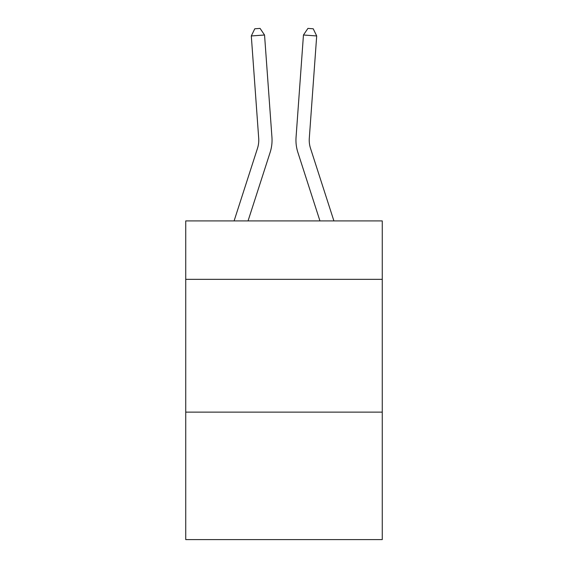 <?xml version="1.0" encoding="UTF-8"?>
<svg xmlns="http://www.w3.org/2000/svg" width="568" height="568" viewBox="0 0 568 568"><rect width="100%" height="100%" fill="white"/><g stroke="black" fill="none" stroke-linecap="round" stroke-linejoin="round"><path stroke-width="0.85" d="M382.264 279.342L382.264 220.916L185.736 220.916L185.736 279.342L382.264 279.342L382.264 539.6L185.736 539.6L185.736 279.342M382.264 412.127L185.736 412.127M270.127 152.409L248.046 220.916L270.127 152.409A39.838 39.838 143.5 0 0 271.944 137.307L264.546 35.003L271.944 137.307L264.546 35.003L271.944 137.307L264.546 35.003L271.944 137.307L264.546 35.003L271.944 137.307L264.546 35.003L271.944 137.307L264.546 35.003L271.944 137.307L264.546 35.003L271.944 137.307L264.546 35.003L271.944 137.307L264.546 35.003L271.944 137.307L264.546 35.003L271.944 137.307L264.546 35.003L271.944 137.307L264.546 35.003L271.944 137.307L264.546 35.003L271.944 137.307L264.546 35.003L271.944 137.307L264.546 35.003L271.944 137.307L264.546 35.003L271.944 137.307L264.546 35.003L271.944 137.307L264.546 35.003L251.304 35.954L254.776 28.783L260.073 28.4L264.546 35.003M257.489 148.333A26.554 26.554 -36.5 0 0 258.703 138.265A26.554 26.554 -36.5 0 1 257.489 148.333A26.554 26.554 -36.5 0 0 258.703 138.265A26.554 26.554 -36.5 0 1 257.489 148.333A26.554 26.554 -36.5 0 0 258.703 138.265A26.554 26.554 -36.5 0 1 257.489 148.333A26.554 26.554 -36.5 0 0 258.703 138.265A26.554 26.554 -36.5 0 1 257.489 148.333A26.554 26.554 -36.5 0 0 258.703 138.265A26.554 26.554 -36.5 0 1 257.489 148.333A26.554 26.554 -36.5 0 0 258.703 138.265A26.554 26.554 -36.5 0 1 257.489 148.333A26.554 26.554 -36.5 0 0 258.703 138.265A26.554 26.554 -36.5 0 1 257.489 148.333A26.554 26.554 -36.5 0 0 258.703 138.265A26.554 26.554 -36.5 0 1 257.489 148.333A26.554 26.554 -36.5 0 0 258.703 138.265A26.554 26.554 -36.5 0 1 257.489 148.333A26.554 26.554 -36.5 0 0 258.703 138.265A26.554 26.554 -36.5 0 1 257.489 148.333A26.554 26.554 -36.5 0 0 258.703 138.265A26.554 26.554 -36.5 0 1 257.489 148.333A26.554 26.554 -36.5 0 0 258.703 138.265A26.554 26.554 -36.5 0 1 257.489 148.333A26.554 26.554 -36.5 0 0 258.703 138.265A26.554 26.554 -36.5 0 1 257.489 148.333A26.554 26.554 -36.5 0 0 258.703 138.265A26.554 26.554 -36.5 0 1 257.489 148.333A26.554 26.554 -36.5 0 0 258.703 138.265A26.554 26.554 -36.5 0 1 257.489 148.333A26.554 26.554 -36.5 0 0 258.703 138.265A26.554 26.554 -36.5 0 1 257.489 148.333A26.554 26.554 -36.5 0 0 258.703 138.265A26.554 26.554 -36.5 0 1 257.489 148.333L234.094 220.916L257.489 148.333A26.554 26.554 -33.4 0 0 258.703 138.265L251.304 35.954M333.906 220.916L310.511 148.333A26.554 26.554 33.4 0 1 309.297 138.265L316.695 35.954L303.454 35.003L296.056 137.307A39.838 39.838 -143.5 0 0 297.873 152.409L319.954 220.916L297.873 152.409M310.511 148.333A26.554 26.554 36.5 0 1 309.297 138.265A26.554 26.554 36.5 0 0 310.511 148.333A26.554 26.554 36.5 0 1 309.297 138.265A26.554 26.554 36.5 0 0 310.511 148.333A26.554 26.554 36.5 0 1 309.297 138.265A26.554 26.554 36.5 0 0 310.511 148.333A26.554 26.554 36.5 0 1 309.297 138.265A26.554 26.554 36.5 0 0 310.511 148.333A26.554 26.554 36.5 0 1 309.297 138.265A26.554 26.554 36.5 0 0 310.511 148.333A26.554 26.554 36.5 0 1 309.297 138.265A26.554 26.554 36.5 0 0 310.511 148.333A26.554 26.554 36.5 0 1 309.297 138.265A26.554 26.554 36.5 0 0 310.511 148.333A26.554 26.554 36.5 0 1 309.297 138.265A26.554 26.554 36.5 0 0 310.511 148.333A26.554 26.554 36.5 0 1 309.297 138.265A26.554 26.554 36.5 0 0 310.511 148.333A26.554 26.554 36.5 0 1 309.297 138.265A26.554 26.554 36.5 0 0 310.511 148.333A26.554 26.554 36.5 0 1 309.297 138.265A26.554 26.554 36.5 0 0 310.511 148.333A26.554 26.554 36.5 0 1 309.297 138.265A26.554 26.554 36.5 0 0 310.511 148.333A26.554 26.554 36.5 0 1 309.297 138.265A26.554 26.554 36.5 0 0 310.511 148.333A26.554 26.554 36.5 0 1 309.297 138.265A26.554 26.554 36.5 0 0 310.511 148.333A26.554 26.554 36.5 0 1 309.297 138.265A26.554 26.554 36.5 0 0 310.511 148.333A26.554 26.554 36.5 0 1 309.297 138.265A26.554 26.554 36.5 0 0 310.511 148.333A26.554 26.554 36.5 0 1 309.297 138.265A26.554 26.554 36.5 0 0 310.511 148.333M303.454 35.003L296.056 137.307L303.454 35.003L296.056 137.307L303.454 35.003L296.056 137.307L303.454 35.003L296.056 137.307L303.454 35.003L296.056 137.307L303.454 35.003L296.056 137.307L303.454 35.003L296.056 137.307L303.454 35.003L296.056 137.307L303.454 35.003L296.056 137.307L303.454 35.003L296.056 137.307L303.454 35.003L296.056 137.307L303.454 35.003L296.056 137.307L303.454 35.003L296.056 137.307L303.454 35.003L296.056 137.307L303.454 35.003L296.056 137.307L303.454 35.003L296.056 137.307L303.454 35.003L296.056 137.307L303.454 35.003L307.927 28.4L313.224 28.783L316.695 35.954"/></g></svg>
